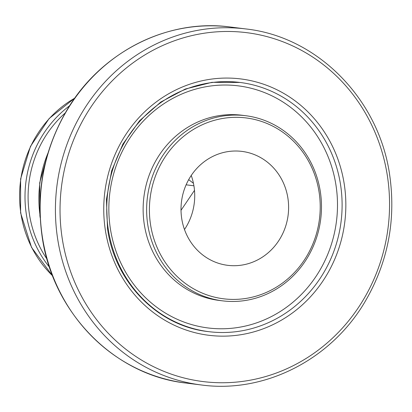<?xml version="1.0" encoding="UTF-8"?>
<svg xmlns="http://www.w3.org/2000/svg" width="412" height="412" viewBox="0 0 412 412"><rect width="100%" height="100%" fill="white"/><g stroke="black" fill="none" stroke-linecap="round" stroke-linejoin="round"><path stroke-width="0.62" d="M191.245 175.476A57.407 53.74 -82.9 0 1 193.444 183.288A57.407 53.74 -82.9 0 1 194.067 186.806A57.407 53.74 -82.9 0 1 194.49 190.365A57.407 53.74 -82.9 0 1 184.488 229.515M181.661 218.18A57.407 53.74 -82.9 0 1 241.937 151.4A57.407 53.74 -82.9 0 1 287.962 198.548A57.407 53.74 -82.9 0 1 227.692 265.328A57.407 53.74 -82.9 0 1 181.661 218.18M319.187 192.78A91.134 85.315 -82.9 0 1 248.06 298.067A91.134 85.315 -82.9 0 1 150.437 223.943A91.134 85.315 -82.9 0 1 221.563 118.661A91.134 85.315 -82.9 0 1 319.187 192.78M320.428 192.322A93.287 87.329 -82.9 0 1 222.485 300.837A93.287 87.329 -82.9 0 1 147.692 224.221A93.287 87.329 -82.9 0 1 245.634 115.705A93.287 87.329 -82.9 0 1 320.428 192.322M222.485 300.837L218.983 300.399A93.287 87.329 -82.9 0 1 144.19 223.783A93.287 87.329 -82.9 0 1 242.127 115.262L245.634 115.705M108.16 228.536A125.578 117.559 -82.9 0 1 240 82.457A125.578 117.559 -82.9 0 1 340.683 185.596A125.578 117.559 -82.9 0 1 208.843 331.67A125.578 117.559 -82.9 0 1 108.16 228.536M194.49 190.365L181.023 210.3M188.675 179.668L193.444 183.288M193.908 185.791L186.121 184.818M47.025 259.133A107.352 100.497 -82.9 0 1 29.303 213.447A107.352 100.497 -82.9 0 1 65.302 112.919M110.231 227.764A121.993 114.201 -82.9 0 1 205.439 86.829A121.993 114.201 -82.9 0 1 336.11 186.049A121.993 114.201 -82.9 0 1 240.902 326.984A121.993 114.201 -82.9 0 1 110.231 227.764M344.381 185.029A129.167 120.917 -82.9 0 1 243.569 334.25A129.167 120.917 -82.9 0 1 105.215 229.196A129.167 120.917 -82.9 0 1 206.021 79.969A129.167 120.917 -82.9 0 1 344.381 185.029M387.563 177.052A175.811 164.584 -82.9 0 1 250.352 380.163A175.811 164.584 -82.9 0 1 62.027 237.168A175.811 164.584 -82.9 0 1 199.243 34.057A175.811 164.584 -82.9 0 1 387.563 177.052M245.804 28.943C318.028 36.761 379.74 99.998 389.865 176.372C395.953 221.048 387.713 262.753 365.145 301.486C331.222 359.64 264.566 393.645 201.288 384.968A179.4 167.942 -82.9 0 1 57.453 237.626A179.4 167.942 -82.9 0 1 245.804 28.943L230.529 27.032A179.4 167.942 -82.9 0 0 42.184 235.715A179.4 167.942 -82.9 0 0 186.013 383.057C113.825 375.244 52.123 312.023 41.998 235.643C35.973 191.57 43.935 150.328 65.884 111.92C99.575 52.942 166.757 18.267 230.529 27.032M40.139 216.022A111.23 104.123 -82.9 0 1 40.124 215.914A111.23 104.123 -82.9 0 1 48.019 153.012M49.502 267.213A109.432 102.444 -82.9 0 1 26.239 213.663A109.432 102.444 -82.9 0 1 69.695 105.699M52.607 275.829A109.432 102.444 -82.9 0 1 20.827 212.983A109.432 102.444 -82.9 0 1 74.824 98.113M208.843 331.67L207.962 331.562C157.714 326.134 114.618 282.04 107.511 228.516L106.43 199.439L111.662 170.764L122.92 144.046L139.596 120.721L160.783 102.047L185.333 89.023L211.923 82.338L240 82.457M201.288 384.968L186.013 383.057M40.232 217.963L39.897 215.826L39.691 182.871L48.585 151.147M52.674 276.009L31.549 247.427L20.6 212.896L20.621 178.906L30.457 146.404L49.157 118.522L74.938 97.958"/></g></svg>

